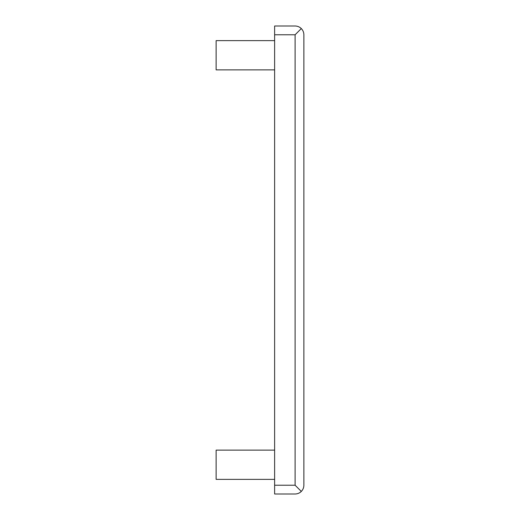 <?xml version="1.0" encoding="UTF-8"?>
<svg xmlns="http://www.w3.org/2000/svg" width="520" height="520" viewBox="0 0 520 520"><rect width="100%" height="100%" fill="white"/><g stroke="black" fill="none" stroke-linecap="round" stroke-linejoin="round"><path stroke-width="0.78" d="M301.308 491.433C299.579 493.103 297.505 493.961 295.1 494L274.625 494L274.625 26L295.1 26C297.505 26.039 299.579 26.897 301.308 28.568C302.978 30.297 303.836 32.37 303.875 34.775L303.875 485.225C303.836 487.63 302.978 489.704 301.308 491.433L295.1 485.225L274.625 485.225M274.625 479.375L216.125 479.375L216.125 450.125L274.625 450.125M274.625 69.875L216.125 69.875L216.125 40.625L274.625 40.625M295.1 485.225L295.1 34.775L301.308 28.568M295.1 34.775L274.625 34.775"/></g></svg>
